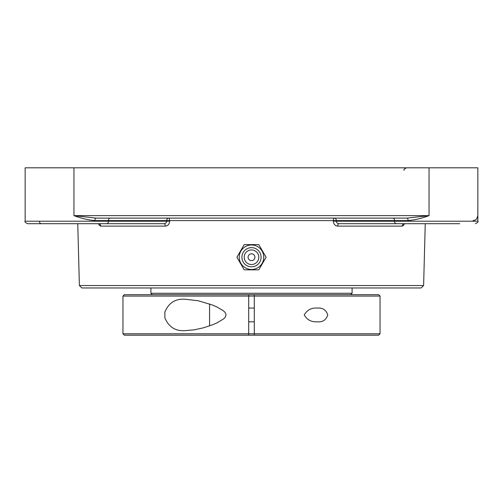 <?xml version="1.0" encoding="UTF-8"?>
<svg xmlns="http://www.w3.org/2000/svg" width="503" height="503" viewBox="0 0 503 503"><rect width="100%" height="100%" fill="white"/><g stroke="black" fill="none" stroke-linecap="round" stroke-linejoin="round"><path stroke-width="0.75" d="M408.096 220.591C414.925 219.993 421.91 218.333 429.053 215.624L407.034 218.107A2.484 1.069 -90 0 1 408.096 220.591L394.547 220.591L394.547 221.213L336.268 221.213L336.62 222.489L337.601 223.37L338.94 223.697A2.484 1.232 -90 0 0 337.708 226.111L402.281 226.111L403.538 225.451L404.45 223.697L338.94 223.697L459.685 223.697M95.966 218.107L73.947 215.624C81.09 218.333 88.075 219.993 94.904 220.591A2.484 1.069 90 0 1 95.966 218.107L407.034 218.107M94.904 220.591L108.453 220.591L108.453 221.213L25.15 221.213L25.15 167.807L429.053 167.807L429.053 215.624L73.947 215.624L73.947 167.807M406.594 218.107L404.104 218.107L406.594 218.107M98.896 218.107L96.406 218.107M473.122 220.591L475.209 220.081L476.687 218.887L477.85 215.624L477.85 221.213L394.547 221.213A2.484 1.754 -90 0 0 396.301 223.697M477.85 215.624L477.85 167.807L429.053 167.807M251.5 287.968L421.13 287.968L423.614 285.547L79.386 285.547L81.87 287.968L251.5 287.968L102.625 287.968M110.207 218.107A2.484 1.754 90 0 0 108.453 220.591L336.281 220.591A2.484 1.754 -90 0 0 334.526 218.107A2.484 1.169 -90 0 0 333.357 220.528L333.344 221.144C333.602 224.2 335.055 225.86 337.708 226.111M98.896 224.577L98.55 223.697L99.475 225.47L100.719 226.111L165.292 226.111C167.939 225.866 169.398 224.206 169.656 221.144L169.643 220.528A2.484 1.169 90 0 0 168.474 218.107A2.484 1.754 90 0 0 166.719 220.591L166.732 221.213L169.656 221.144M165.292 226.111A2.484 1.232 90 0 0 164.06 223.697L98.563 223.697A2.484 2.157 -90 0 1 100.719 226.111M164.06 223.697L165.412 223.363L166.392 222.471L166.732 221.213L108.453 221.213A2.484 1.754 90 0 1 106.699 223.697L164.06 223.697M402.281 226.111A2.484 2.157 90 0 1 404.437 223.697L404.104 223.697M333.344 221.144L336.268 221.213L336.281 220.591L394.547 220.591A2.484 1.754 -90 0 0 392.793 218.107M406.594 223.697L404.437 223.697M98.896 223.697L43.315 223.697M27.634 223.697C25.282 222.527 24.452 221.697 25.15 221.213C24.452 221.697 25.282 222.527 27.634 223.697L106.699 223.697M258.787 269.853L266.081 257.228L258.787 244.603L244.213 244.603L236.919 257.228L244.213 269.853L258.787 269.853M251.5 244.98A12.248 12.248 0 0 1 263.748 257.228A12.248 12.248 0 0 1 251.5 269.476A12.248 12.248 0 0 1 239.252 257.228A12.248 12.248 0 0 1 251.5 244.98M248.086 257.228A3.414 3.414 0 0 1 253.21 254.273A3.414 3.414 0 0 1 253.21 260.183A3.414 3.414 0 0 1 248.086 257.228M251.5 266.81A9.582 9.582 0 0 1 241.918 257.228A9.582 9.582 0 0 1 251.5 247.646A9.582 9.582 0 0 1 261.082 257.228A9.582 9.582 0 0 1 251.5 266.81M251.5 264.515A7.287 7.287 0 0 1 244.213 257.228A7.287 7.287 0 0 1 251.5 249.941A7.287 7.287 0 0 1 258.787 257.228A7.287 7.287 0 0 1 251.5 264.515M380.042 296.072L378.646 294.676L254.292 294.676L254.292 296.072L380.042 296.072L380.042 333.797L254.292 333.797L254.292 335.193L378.646 335.193L380.042 333.797M122.958 296.072L248.708 296.072L248.708 294.676L124.354 294.676L122.958 296.072L122.958 333.797L248.708 333.797L248.708 296.072L254.292 296.072L254.292 333.797L248.708 333.797L248.708 335.193L254.292 335.193M304.252 314.935C307.069 309.974 311.458 307.679 317.431 308.062C322.675 307.622 326.12 309.911 327.761 314.935C326.12 319.958 322.675 322.247 317.431 321.807C311.458 322.184 307.069 319.895 304.252 314.935M254.292 296.072L254.292 330.999M122.958 333.797L124.354 335.193L248.708 335.193M248.708 323.875L248.708 296.072M164.871 317.821L164.871 312.049C168.782 302.674 175.679 298.424 185.569 299.285L198.037 300.719L212.09 304.893L216.51 306.755L223.137 310.565L224.929 312.256L226.017 314.494L225.47 316.852L223.829 318.739L217.34 322.725L212.901 324.655L203.64 327.767L194.202 329.855L185.569 330.584C175.679 331.446 168.782 327.195 164.871 317.821M209.581 303.969L209.581 325.894M248.708 294.676L254.292 294.676M248.708 330.93L248.708 329.603M352.1 287.968L352.1 293.274L150.9 293.274L150.9 287.968M39.441 221.213A2.484 1.754 90 0 0 41.202 223.697M25.251 216.315L25.15 215.624M404.104 170.291C403.431 169.769 404.261 168.939 406.587 167.807M423.614 285.547L425.249 223.697M79.386 285.547L77.751 223.697M99.154 223.873L98.563 223.697L99.066 223.766M477.85 221.213C478.548 221.697 477.718 222.527 475.366 223.697C477.718 222.527 478.548 221.697 477.85 221.213M248.708 321.807L254.292 321.807M248.708 308.062L254.292 308.062M350.704 294.676L352.1 293.274M152.296 294.676L150.9 293.274"/></g></svg>
